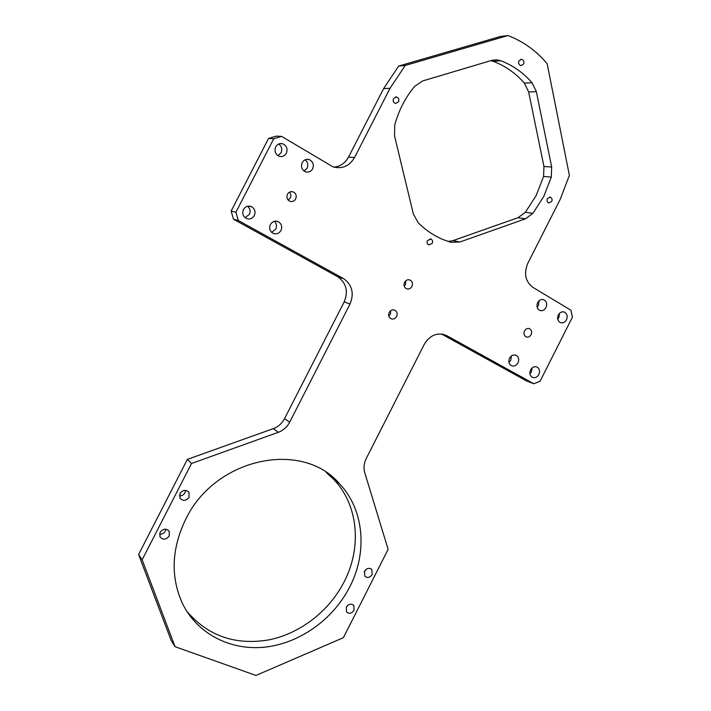 <?xml version="1.0" encoding="UTF-8"?>
<svg xmlns="http://www.w3.org/2000/svg" width="711" height="711" viewBox="0 0 711 711"><rect width="100%" height="100%" fill="white"/><g stroke="black" fill="none" stroke-linecap="round" stroke-linejoin="round"><path stroke-width="1.07" d="M287.457 194.236C286.302 197.231 287.022 199.551 289.617 201.177C292.15 202.102 294.167 201.364 295.669 198.964C296.834 195.916 296.087 193.588 293.421 191.979C290.923 191.117 288.933 191.863 287.457 194.236M288.186 200.111L290.275 197.996C291.234 195.845 290.977 193.89 289.501 192.13M524.54 330.891C523.5 333.495 523.98 335.476 525.953 336.818C528.033 337.609 529.739 336.89 531.099 334.677C532.13 332.055 531.65 330.073 529.642 328.731C527.58 327.975 525.882 328.695 524.54 330.891M404.568 282.294C403.493 284.995 404.026 287.093 406.185 288.595C408.523 289.546 410.434 288.826 411.909 286.453C412.993 283.725 412.433 281.618 410.238 280.134C407.918 279.219 406.025 279.947 404.568 282.294M404.221 286.142L405.501 284.551L405.83 280.712M389.21 312.44C388.162 315 388.633 317.035 390.615 318.555C393.023 319.674 395.023 318.981 396.614 316.502C397.662 313.906 397.182 311.862 395.156 310.351C392.756 309.276 390.774 309.969 389.21 312.44M388.801 316.057L390.366 314.253L390.757 310.627M393.485 98.58C392.685 101.015 393.379 102.642 395.565 103.459L398.533 101.86C399.342 99.416 398.64 97.78 396.427 96.972L393.485 98.58M427.444 240.558C426.707 242.487 427.133 243.926 428.715 244.877L432.235 243.402C432.972 241.464 432.537 240.025 430.937 239.083L427.444 240.558M547.381 198.662C546.635 200.724 547.106 202.173 548.803 202.982L551.718 201.489C552.465 199.409 551.985 197.969 550.278 197.16L547.381 198.662M519.003 60.862C518.212 63.377 518.906 64.968 521.074 65.643L523.563 64.097C524.363 61.573 523.66 59.973 521.474 59.315L519.003 60.862M551.292 177.101L543.817 196.343L532.903 213.371L525.411 218.837L459.91 241.989L450.845 242.3L443.362 239.678C434.074 235.839 425.676 230.186 418.157 222.721L413.358 213.975L394.552 135.997L394.703 125.172C398.693 110.561 405.297 97.665 414.513 86.475L422.734 80.921L491.719 60.391L496.82 59.831L500.775 60.702C512.818 65.314 523.243 72.655 532.059 82.716L536.37 91.675L551.683 167.041L551.292 177.101L543.577 176.461L536.192 195.489L525.376 212.322L532.903 213.371M366.636 568.96L364.254 571.786M364.494 571.262L364.796 576.194C367.418 578.283 369.88 577.723 372.164 574.497L371.817 569.529C369.205 567.485 366.76 568.062 364.494 571.262M185.553 490.341L184.967 492.767C183.687 494.945 181.838 495.967 179.412 495.825M180.007 493.452L180.025 498.189C183.056 501.353 186.06 501.042 189.046 497.265L188.984 492.465C185.953 489.381 182.958 489.71 180.007 493.452M165.912 529.197L165.352 531.046C164.001 533.321 162.055 534.352 159.522 534.139M160.073 532.343L159.957 536.769C162.943 540.173 166.027 539.916 169.2 536.005L169.28 531.517C166.285 528.184 163.219 528.46 160.073 532.343M348.506 604.794L346.275 607.194M346.301 607.15L346.488 611.878C349.119 614.126 351.643 613.584 354.042 610.26L353.829 605.496C351.198 603.292 348.692 603.843 346.301 607.15M278.659 144.031C281.68 146.279 282.48 149.194 281.041 152.794L277.965 155.673M275.699 146.875C274.162 151.088 275.281 154.207 279.076 156.224C282.187 157.104 284.622 156.109 286.373 153.221C287.928 148.919 286.746 145.791 282.827 143.818C279.779 143.044 277.406 144.066 275.699 146.875M305.09 159.815C307.765 162.072 308.414 164.872 307.036 168.223L304.05 171.058M302.202 162.632C300.682 166.747 301.74 169.805 305.383 171.795C308.458 172.702 310.876 171.707 312.627 168.827C314.155 164.632 313.044 161.566 309.285 159.611C306.263 158.802 303.908 159.815 302.202 162.632M274.384 221.308C276.588 223.538 277.05 226.142 275.761 229.12L271.664 232.364M270.393 224.552C268.962 228.115 269.727 230.968 272.686 233.119C276.099 234.639 278.863 233.759 280.978 230.471C282.427 226.827 281.609 223.947 278.534 221.823C275.166 220.419 272.455 221.325 270.393 224.552M247.624 206.217C250.13 208.483 250.707 211.203 249.357 214.393L245.082 217.682M243.464 209.514C242.024 213.113 242.815 216.011 245.846 218.206C249.339 219.779 252.165 218.899 254.316 215.575C255.773 211.887 254.929 208.954 251.765 206.785C248.326 205.346 245.562 206.252 243.464 209.514M559.433 313.382L558.855 317.639L557.753 319.195M558.339 314.929C557.006 318.341 557.646 320.883 560.25 322.545C562.783 323.416 564.863 322.492 566.498 319.772C567.84 316.324 567.182 313.782 564.534 312.129C562.019 311.302 559.957 312.227 558.339 314.929M538.956 300.869L538.476 305.543L537.16 307.312M537.649 302.619C536.298 306.085 536.965 308.663 539.64 310.36C542.217 311.24 544.333 310.316 545.977 307.579C547.337 304.077 546.652 301.491 543.933 299.811C541.373 298.976 539.276 299.909 537.649 302.619M511.369 355.962L510.809 360.246L508.987 362.432M509.565 358.14C508.267 361.339 508.809 363.81 511.191 365.561C513.92 366.716 516.195 365.818 518.026 362.868C519.323 359.642 518.763 357.153 516.337 355.42C513.626 354.309 511.369 355.224 509.565 358.14M532.13 367.898L531.499 371.782L529.935 373.773M530.575 369.88C529.295 373.044 529.819 375.479 532.148 377.194C534.823 378.323 537.063 377.425 538.858 374.51C540.147 371.311 539.605 368.867 537.232 367.16C534.574 366.076 532.361 366.983 530.575 369.88M349.768 586.877C333.53 618.81 300.646 642.851 265.941 647.028C231.288 651.143 197.382 634.283 182.416 603.399C170.418 576.817 171.511 548.794 185.678 519.323C215.477 457.209 302.477 440.029 339.44 483.658C364.041 509.396 367.818 551.967 349.768 586.877M326.322 472.539L333.886 479.543C358.282 505.041 362.068 547.194 344.213 581.714C329.397 610.776 300.673 633.35 269.211 639.811C235.332 645.579 207.816 636.007 186.655 611.087M333.966 167.156C340.373 166.445 345.235 163.086 348.541 157.06L383.62 88.617L398.658 66.07L500.437 36.483L507.974 35.55C523.198 41.38 536.263 50.765 547.159 63.723L569.387 175.377L560.126 199.533L527.758 263.417C523.66 273.619 525.376 281.609 532.894 287.377L570.969 310.254L572.399 317.204L540.093 381.212L533.854 383.762L446.828 335.681L442.669 334.179M500.775 60.702L493.336 61.35C505.272 65.91 515.617 73.162 524.371 83.107L532.059 82.716M493.336 61.35L490.794 60.666M448.161 241.464L453.031 240.602L459.91 241.989M525.411 218.837L517.955 217.726L453.031 240.602M517.955 217.726L525.376 212.322M543.577 176.461L543.951 166.507L551.683 167.041M536.37 91.675L528.664 91.968L543.951 166.507M528.664 91.968L524.371 83.107M533.854 383.762L526.549 380.945L441.487 334.001M446.828 335.681C437.754 331.93 430.244 334.801 424.28 344.302L366.236 458.506C363.908 463.279 363.419 468.016 364.761 472.735L388.126 549.354L343.386 637.687L255.978 675.45L175.039 646.681L171.2 640.531L138.601 554.509L187.384 459.368L273.282 428.653C278.241 426.787 281.991 423.445 284.542 418.655L344.195 301.873C348.452 291.439 346.364 283.094 337.929 276.855L233.484 219.21L231.146 211.087L268.545 138.458L276.25 136.139L281.547 136.361L333.006 166.854C342.195 169.28 349.377 166.17 354.549 157.522L390.037 88.271L405.243 65.456L507.974 35.55M281.547 136.361L273.762 138.707L268.545 138.458M231.146 211.087L235.919 212.234L273.762 138.707M235.919 212.234L238.274 220.463L233.484 219.21M337.503 276.615L343.289 278.481L238.274 220.463M343.289 278.481L343.715 278.721C352.229 285.031 354.327 293.465 350.025 304.024L344.195 301.873M284.542 418.655L289.688 422.174L350.025 304.024M289.688 422.174C287.111 427.027 283.316 430.404 278.303 432.306L273.282 428.653M175.039 646.681L142.147 559.788L191.517 463.483L278.303 432.306M138.601 554.509L142.147 559.788M187.384 459.368L191.517 463.483M405.243 65.456L398.658 66.07M348.541 157.06L354.549 157.522M383.62 88.617L390.037 88.271M333.886 479.543L339.44 483.658M537.232 367.16L536.058 366.734M516.337 355.42L515.075 354.976M543.933 299.811L542.671 299.482M564.534 312.129L563.352 311.809M251.765 206.785L248.557 206.083M278.534 221.823L275.646 221.13M309.285 159.611L306.557 159.371M282.827 143.818L279.841 143.649M353.829 605.496L353.074 604.777M169.28 531.517L168.32 530.29M188.984 492.465L187.828 491.203M371.817 569.529L370.991 568.818M520.772 59.377L521.474 59.315M549.603 197.08L550.278 197.16M430.013 238.887L430.937 239.083M395.396 97.016L396.427 96.972M393.734 309.854L395.156 310.351M408.816 279.725L410.238 280.134M528.655 328.429L529.642 328.731M291.208 191.614L293.421 191.979M343.715 278.721L337.929 276.855M492.27 60.239L496.82 59.831"/></g></svg>
